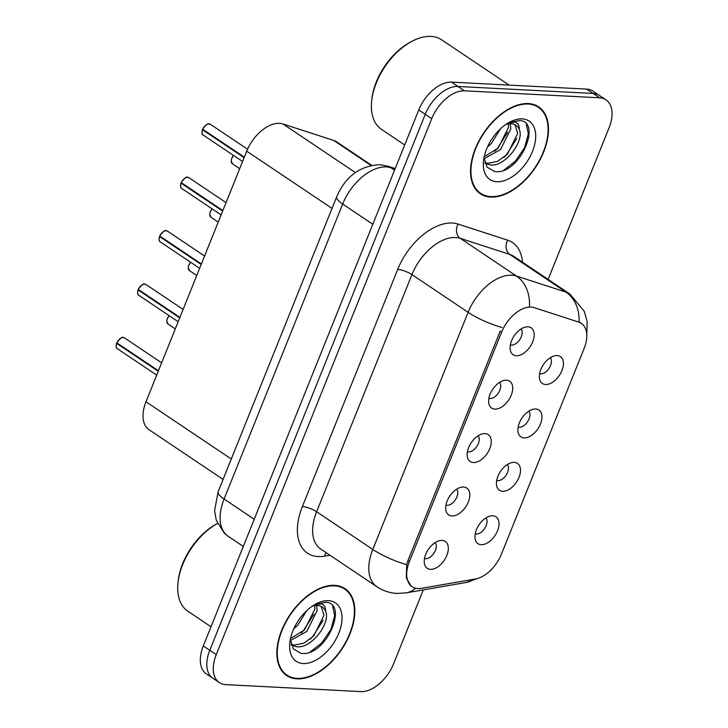 <?xml version="1.0" encoding="UTF-8"?>
<svg xmlns="http://www.w3.org/2000/svg" width="728" height="728" viewBox="0 0 728 728"><rect width="100%" height="100%" fill="white"/><g stroke="black" fill="none" stroke-linecap="round" stroke-linejoin="round"><path stroke-width="1.09" d="M514.268 462.38A16.18 9.628 -56.1 0 1 519.009 477.386A16.18 9.628 -56.1 0 1 502.639 491.3A16.18 9.628 -56.1 0 1 496.824 486.495A16.18 9.628 -56.1 0 1 500.455 471.471A16.18 9.628 -56.1 0 1 512.985 462.416A16.18 9.628 -56.1 0 1 514.268 462.38M496.669 480.48A9.71 5.779 123.9 0 0 497.761 480.68A9.71 5.779 123.9 0 0 506.524 474.474A9.71 5.779 123.9 0 0 507.352 464.555M535.735 408.972A16.18 9.628 -56.1 0 1 540.476 423.978A16.18 9.628 -56.1 0 1 524.105 437.892A16.18 9.628 -56.1 0 1 518.29 433.096A16.18 9.628 -56.1 0 1 521.93 418.072A16.18 9.628 -56.1 0 1 534.452 409.009A16.18 9.628 -56.1 0 1 535.735 408.972M518.136 427.072A9.71 5.779 123.9 0 0 519.228 427.281A9.71 5.779 123.9 0 0 527.991 421.075A9.71 5.779 123.9 0 0 528.819 411.147M557.202 355.573A16.18 9.628 -56.1 0 1 561.943 370.57A16.18 9.628 -56.1 0 1 545.572 384.493A16.18 9.628 -56.1 0 1 539.757 379.688A16.18 9.628 -56.1 0 1 543.397 364.664A16.18 9.628 -56.1 0 1 555.919 355.61A16.18 9.628 -56.1 0 1 557.202 355.573M539.612 373.673A9.71 5.779 123.9 0 0 540.695 373.874A9.71 5.779 123.9 0 0 549.458 367.667A9.71 5.779 123.9 0 0 550.286 357.748M492.792 515.779A16.18 9.628 -56.1 0 1 497.543 530.785A16.18 9.628 -56.1 0 1 481.172 544.699A16.18 9.628 -56.1 0 1 475.357 539.903A16.18 9.628 -56.1 0 1 478.988 524.879A16.18 9.628 -56.1 0 1 491.518 515.815A16.18 9.628 -56.1 0 1 492.792 515.779M475.202 533.879A9.71 5.779 123.9 0 0 476.294 534.088A9.71 5.779 123.9 0 0 485.048 527.882A9.71 5.779 123.9 0 0 485.885 517.963M463.563 487.023A16.18 9.628 -56.1 0 1 468.304 502.02A16.18 9.628 -56.1 0 1 451.933 515.934A16.18 9.628 -56.1 0 1 446.118 511.138A16.18 9.628 -56.1 0 1 449.758 496.114A16.18 9.628 -56.1 0 1 462.28 487.059A16.18 9.628 -56.1 0 1 463.563 487.023M445.964 505.114A9.71 5.779 123.9 0 0 447.056 505.323A9.71 5.779 123.9 0 0 455.819 499.117A9.71 5.779 123.9 0 0 456.647 489.198M485.03 433.615A16.18 9.628 -56.1 0 1 489.771 448.621A16.18 9.628 -56.1 0 1 473.4 462.535A16.18 9.628 -56.1 0 1 467.585 457.739A16.18 9.628 -56.1 0 1 471.225 442.715A16.18 9.628 -56.1 0 1 483.747 433.651A16.18 9.628 -56.1 0 1 485.03 433.615M467.431 451.715A9.71 5.779 123.9 0 0 468.523 451.915A9.71 5.779 123.9 0 0 477.286 445.709A9.71 5.779 123.9 0 0 478.114 435.79M506.497 380.207A16.18 9.628 -56.1 0 1 511.238 395.213A16.18 9.628 -56.1 0 1 494.876 409.127A16.18 9.628 -56.1 0 1 489.052 404.331A16.18 9.628 -56.1 0 1 492.692 389.307A16.18 9.628 -56.1 0 1 505.214 380.244A16.18 9.628 -56.1 0 1 506.497 380.207M488.907 398.307A9.71 5.779 123.9 0 0 489.999 398.516A9.71 5.779 123.9 0 0 498.753 392.31A9.71 5.779 123.9 0 0 499.59 382.391M527.964 326.808A16.18 9.628 -56.1 0 1 532.705 341.814A16.18 9.628 -56.1 0 1 516.343 355.728A16.18 9.628 -56.1 0 1 510.528 350.923A16.18 9.628 -56.1 0 1 514.159 335.899A16.18 9.628 -56.1 0 1 526.681 326.845A16.18 9.628 -56.1 0 1 527.964 326.808M510.374 344.908A9.71 5.779 123.9 0 0 511.465 345.108A9.71 5.779 123.9 0 0 520.22 338.902A9.71 5.779 123.9 0 0 521.057 328.983M442.096 540.422A16.18 9.628 -56.1 0 1 446.837 555.428A16.18 9.628 -56.1 0 1 430.466 569.341A16.18 9.628 -56.1 0 1 424.651 564.546A16.18 9.628 -56.1 0 1 428.282 549.522A16.18 9.628 -56.1 0 1 440.813 540.458A16.18 9.628 -56.1 0 1 442.096 540.422M424.497 558.522A9.71 5.779 123.9 0 0 425.589 558.722A9.71 5.779 123.9 0 0 434.352 552.516A9.71 5.779 123.9 0 0 435.18 542.597M421.385 588.342A29.129 17.326 -56.1 0 1 417.927 588.57A29.129 17.326 -56.1 0 1 412.157 586.732A29.129 17.326 -56.1 0 1 409.391 561.561L501.619 332.141A29.129 17.326 -56.1 0 1 534.216 307.653L578.696 322.094A29.129 17.326 -56.1 0 1 581.326 323.369A29.129 17.326 -56.1 0 1 584.093 348.539L501.428 554.163A29.129 17.326 -56.1 0 1 475.42 578.988L421.385 588.342M223.077 479.397L149.067 429.738A32.369 19.256 -56.1 0 1 145.991 401.774L246.728 151.169A32.369 19.256 -56.1 0 1 282.955 123.969L333.788 140.468A32.369 19.256 -56.1 0 1 336.7 141.878L371.553 165.265M297.033 678.86A52.325 31.122 123.9 0 0 346.264 641.805A52.325 31.122 123.9 0 0 344.981 588.652A52.325 31.122 123.9 0 0 334.625 585.358A52.325 31.122 123.9 0 0 285.394 622.413A52.325 31.122 123.9 0 0 286.677 675.566A52.325 31.122 123.9 0 0 297.033 678.86M342.624 587.724A52.325 31.122 123.9 0 0 341.923 586.995M490.708 197.07A52.325 31.122 123.9 0 0 539.939 160.005A52.325 31.122 123.9 0 0 538.665 106.861A52.325 31.122 123.9 0 0 528.3 103.567A52.325 31.122 123.9 0 0 479.079 140.622A52.325 31.122 123.9 0 0 480.353 193.766A52.325 31.122 123.9 0 0 490.708 197.07M536.299 105.924A52.325 31.122 123.9 0 0 535.599 105.196M411.102 586.131L406.26 577.923L406.706 564.655L407.917 560.706L500.145 331.276M548.12 279.406L609.063 127.8A32.369 19.256 123.9 0 0 605.987 99.836L593.02 91.137A32.369 19.256 123.9 0 0 586.613 89.098L451.506 82.127L457.985 86.477A32.369 19.256 123.9 0 0 425.252 114.305L209.791 650.277A32.369 19.256 123.9 0 0 212.867 678.241A32.369 19.256 123.9 0 1 209.791 650.277L425.252 114.305A32.369 19.256 123.9 0 1 457.985 86.477L593.092 93.448L457.985 86.477L464.464 90.827A32.369 19.256 123.9 0 0 431.731 118.655L216.271 654.627A32.369 19.256 123.9 0 0 219.346 682.591A32.369 19.256 123.9 0 0 225.762 684.629L360.87 691.6A32.369 19.256 123.9 0 0 393.602 663.772L423.305 589.889M599.499 95.486A32.369 19.256 123.9 0 0 593.092 93.448A32.369 19.256 123.9 0 1 599.499 95.486M605.987 99.836A32.369 19.256 123.9 0 0 599.581 97.789L464.464 90.827M477.65 191.564A52.325 31.122 123.9 0 0 478.596 191.937M283.975 673.355A52.325 31.122 123.9 0 0 284.912 673.737M506.606 168.932A43.152 25.671 123.9 0 0 508.035 167.613M312.931 650.723A43.152 25.671 123.9 0 0 314.36 649.403M451.506 82.127A32.369 19.256 123.9 0 0 418.764 109.955L203.312 645.927A32.369 19.256 123.9 0 0 206.388 673.891L219.346 682.591M116.799 342.788C120.147 338.311 122.295 336.554 123.232 337.528L124.579 337.956A6.47 3.849 123.9 0 0 123.296 337.546A6.47 3.849 123.9 0 0 116.853 342.861L116.853 342.779A6.261 3.722 -56.1 0 1 120.957 338.165M117.454 343.261L116.653 343.37L158.249 371.271M116.853 342.861L158.449 370.77M138.265 289.389C141.614 284.903 143.762 283.147 144.699 284.12L146.046 284.557A6.47 3.849 123.9 0 0 144.763 284.148A6.47 3.849 123.9 0 0 138.32 289.462L138.32 289.38A6.261 3.722 -56.1 0 1 142.424 284.766M138.921 289.862L138.12 289.962L179.716 317.872M138.32 289.462L179.916 317.363M159.732 235.981C163.081 231.504 165.229 229.748 166.166 230.721L167.513 231.149A6.47 3.849 123.9 0 0 166.23 230.74A6.47 3.849 123.9 0 0 159.796 236.054L159.787 235.972A6.261 3.722 -56.1 0 1 163.891 231.358M160.388 236.454L159.587 236.554L201.183 264.464M159.796 236.054L201.383 263.964M181.199 182.582C184.548 178.096 186.696 176.34 187.633 177.314L188.98 177.741A6.47 3.849 123.9 0 0 187.706 177.332A6.47 3.849 123.9 0 0 181.263 182.646L181.254 182.573A6.261 3.722 -56.1 0 1 185.367 177.96M181.854 183.047L181.054 183.156L222.65 211.065M181.263 182.646L222.859 210.556M202.666 129.174C206.015 124.688 208.162 122.941 209.1 123.906L210.456 124.342A6.47 3.849 123.9 0 0 209.173 123.933A6.47 3.849 123.9 0 0 202.73 129.247L202.721 129.165A6.261 3.722 -56.1 0 1 206.834 124.552M203.321 129.648L202.53 129.748L244.117 157.657M202.73 129.247L244.326 157.157M334.425 585.84A51.788 30.804 123.9 0 0 285.713 622.513A51.788 30.804 123.9 0 0 286.978 675.111A51.788 30.804 123.9 0 0 297.224 678.378A51.788 30.804 123.9 0 0 345.946 641.705A51.788 30.804 123.9 0 0 344.681 589.107A51.788 30.804 123.9 0 0 334.425 585.84M177.941 583.292L178.105 581.654A51.788 30.804 123.9 0 1 216.917 523.796L217.508 523.487A53.945 32.087 123.9 0 0 177.941 583.292A53.945 32.087 123.9 0 0 187.824 611.192L211.02 626.753M306.779 610.619L297.707 625.252L293.803 628.783M316.58 605.469L317.135 610.619L306.852 631.385L290.417 640.513M314.696 605.641L314.851 609.09L304.568 629.856L290.508 638.547M314.387 604.822L321.121 603.867C324.178 604.622 325.662 607.034 325.562 611.101A24.388 14.505 123.9 0 0 322.213 607.025A24.388 14.505 123.9 0 0 317.39 605.487A24.388 14.505 123.9 0 0 312.166 606.26M325.562 611.101C331.176 622.495 311.366 649.349 296.314 646.692L291.337 645.035M321.239 606.46L323.996 615.224L313.713 635.99L303.922 643.161L294.03 645.154L291.164 644.526M290.345 639.33L293.339 648.894L300.837 653.289C325.434 657.693 348.93 603.812 326.171 602.293L315.233 604.358M303.194 663.545A35.181 20.921 123.9 0 0 338.775 633.296A35.181 20.921 123.9 0 0 328.464 600.682A35.181 20.921 123.9 0 0 316.152 603.831A35.181 20.921 123.9 0 0 289.789 643.133A35.181 20.921 123.9 0 0 303.194 663.545M332.651 606.233L334.662 615.579L330.967 629.42L321.712 642.97L310.183 651.96M323.123 620.256L312.567 636.836L310.219 639.202M313.977 614.123L303.421 630.703L301.074 633.06M528.109 104.04A51.788 30.804 123.9 0 0 479.388 140.722A51.788 30.804 123.9 0 0 480.653 193.32A51.788 30.804 123.9 0 0 490.909 196.587A51.788 30.804 123.9 0 0 539.63 159.905A51.788 30.804 123.9 0 0 538.365 107.307A51.788 30.804 123.9 0 0 528.109 104.04M509.127 85.094L441.614 39.803A53.945 32.087 123.9 0 0 430.931 36.4A53.945 32.087 123.9 0 0 412.057 41.241A53.945 32.087 123.9 0 0 371.626 101.501A53.945 32.087 123.9 0 0 381.499 129.393L404.695 144.954M412.057 41.241L410.601 42.006A51.788 30.804 123.9 0 0 371.781 99.863L371.626 101.501M500.455 128.82L491.382 143.462L487.478 146.992M510.264 123.678L510.819 128.829L500.536 149.595L484.093 158.722M508.371 123.851L508.526 127.291L498.243 148.066L484.193 156.748M508.071 123.032L514.796 122.067C517.863 122.832 519.337 125.243 519.237 129.311A24.388 14.505 123.9 0 0 515.897 125.225A24.388 14.505 123.9 0 0 511.065 123.687A24.388 14.505 123.9 0 0 505.842 124.461M519.237 129.311C524.861 140.704 505.05 167.558 489.999 164.892L485.012 163.245M514.923 124.661L517.681 133.433L507.389 154.2L497.597 161.361L487.715 163.363L484.848 162.726M484.029 157.539L487.014 167.103L494.512 171.499C519.11 175.903 542.615 122.013 519.856 120.493L508.908 122.568M496.869 181.745A35.181 20.921 123.9 0 0 532.45 151.497A35.181 20.921 123.9 0 0 522.14 118.882A35.181 20.921 123.9 0 0 509.837 122.04A35.181 20.921 123.9 0 0 483.465 161.343A35.181 20.921 123.9 0 0 496.869 181.745M526.326 124.443L528.346 133.788L524.651 147.629L515.397 161.179L503.867 170.17M516.798 138.466L506.251 155.046L503.894 157.403M507.653 132.323L497.106 148.903L494.749 151.269M501.619 332.141L500.191 331.176M409.391 561.561L407.962 560.606M231.286 458.995L145.991 401.774M370.934 165.393L333.788 140.468M355.364 172.554L282.955 123.969M332.023 208.399L246.728 151.169M329.939 555.218L324.588 556.146A53.945 32.087 -56.1 0 1 302.375 506.551L397.706 269.415A10.793 2.912 -158.1 0 1 411.939 274.611L316.616 511.748A43.152 25.671 123.9 0 0 320.72 549.039L376.895 586.722A43.152 25.671 -56.1 0 1 372.791 549.44A37.765 10.183 21.9 0 0 406.706 564.655M397.706 269.415A53.945 32.087 -56.1 0 1 452.261 223.032A53.945 32.087 -56.1 0 1 458.076 224.078L507.634 240.167A53.945 32.087 -56.1 0 1 522.476 262.207M455.591 237.501A43.152 25.671 123.9 0 0 411.939 274.611L468.122 312.303A43.152 25.671 -56.1 0 1 511.766 275.193A43.152 25.671 -56.1 0 1 516.416 276.03L565.975 292.119A43.152 25.671 -56.1 0 1 569.869 294.003L513.695 256.311A43.152 25.671 123.9 0 0 509.8 254.427L460.242 238.338A43.152 25.671 123.9 0 0 455.591 237.501M376.895 586.722C383.028 590.79 389.753 593.02 397.051 593.42L406.088 592.874A37.765 26.39 -99.8 0 0 415.633 588.242M502.038 327.518A37.765 10.183 -158.1 0 1 468.122 312.303L372.791 549.44L316.616 511.748A10.793 2.912 -158.1 0 0 302.375 506.551M579.06 322.004A37.765 29.93 -72 0 0 565.975 292.119L509.8 254.427A10.793 8.554 108 0 1 507.634 240.167M479.215 577.932L466.302 582.445A37.765 26.39 -99.8 0 0 474.028 579.233M529.493 306.124A37.765 29.93 -72 0 0 516.416 276.03L460.242 238.338A10.793 8.554 108 0 1 458.076 224.078M431.731 118.655L418.764 109.955M216.271 654.627L203.312 645.927M599.581 97.789L586.613 89.098M324.588 556.146A10.793 7.544 80.2 0 1 326.226 552.734M394.995 169.087L390.963 167.777A43.152 25.671 123.9 0 0 386.313 166.94A43.152 25.671 123.9 0 0 342.661 204.049L224.088 499.026A43.152 25.671 123.9 0 0 228.183 536.309L224.388 533.278L216.252 520.183L214.614 510.647L218.136 491.7L336.718 196.724A21.576 5.815 -158.1 0 0 342.661 204.049L372.809 224.279M254.236 519.246L224.088 499.026A21.576 5.815 -158.1 0 1 218.136 491.7M394.558 170.188L390.963 167.777A21.576 17.099 -72 0 0 387.551 166.111L395.195 168.596M116.653 343.37A6.47 3.849 123.9 0 0 117.363 348.712L156.711 375.102M116.189 345.281A6.261 3.722 -56.1 0 1 116.626 343.343M169.151 315.643A6.47 3.849 123.9 0 0 168.068 324.069L166.803 321.23L167.094 319.264L169.078 315.597M166.894 320.639A6.261 3.722 -56.1 0 1 169.114 315.624M138.12 289.962A6.47 3.849 123.9 0 0 138.83 295.304L178.178 321.703M137.656 291.873A6.261 3.722 -56.1 0 1 138.093 289.944M159.123 238.466A6.261 3.722 -56.1 0 1 159.559 236.536A6.47 3.849 123.9 0 0 160.306 241.896L199.645 268.295M180.589 185.067A6.261 3.722 -56.1 0 1 181.026 183.138A6.47 3.849 123.9 0 0 181.773 188.497L221.112 214.887M202.53 129.748A6.47 3.849 123.9 0 0 203.239 135.089L242.579 161.489M202.066 131.659A6.261 3.722 -56.1 0 1 202.502 129.73M190.618 262.244A6.47 3.849 123.9 0 0 189.535 270.661L188.27 267.822L188.561 265.856L190.554 262.189M188.361 267.231A6.261 3.722 -56.1 0 1 190.581 262.216M212.094 208.836A6.47 3.849 123.9 0 0 211.002 217.263L209.737 214.414L210.037 212.458L212.021 208.79M209.828 213.832A6.261 3.722 -56.1 0 1 212.057 208.818M233.561 155.437A6.47 3.849 123.9 0 0 232.478 163.855L231.204 161.015L231.504 159.05L233.488 155.382M231.295 160.424A6.261 3.722 -56.1 0 1 233.524 155.41M581.326 323.369L579.069 321.858M412.157 586.732L410.128 585.376M586.777 336.036L587.159 321.576L584.184 311.175L569.869 294.003M406.088 592.874L466.302 582.445M336.718 196.724C345.454 176.549 359.778 165.866 379.67 164.674L387.551 166.111M228.183 536.309L243.298 546.455M124.579 337.956L161.643 362.826M117.363 348.712C116.143 348.439 115.888 346.637 116.598 343.288M168.068 324.069L175.284 328.901M146.046 284.557L183.11 309.418M138.83 295.304C137.61 295.031 137.355 293.229 138.065 289.89M167.513 231.149L204.577 256.019M160.306 241.896C159.077 241.632 158.822 239.821 159.532 236.482M188.98 177.741L226.053 202.612M181.773 188.497C180.544 188.224 180.289 186.423 180.999 183.083M210.456 124.342L247.556 149.231M203.239 135.089C202.011 134.826 201.756 133.015 202.466 129.675M189.535 270.661L196.751 275.502M211.002 217.263L218.218 222.095M232.478 163.855L239.685 168.696M283.274 672.626L286.978 675.111M340.977 586.622L344.681 589.107M476.949 190.836L480.653 193.32M534.661 104.823L538.365 107.307"/></g></svg>
